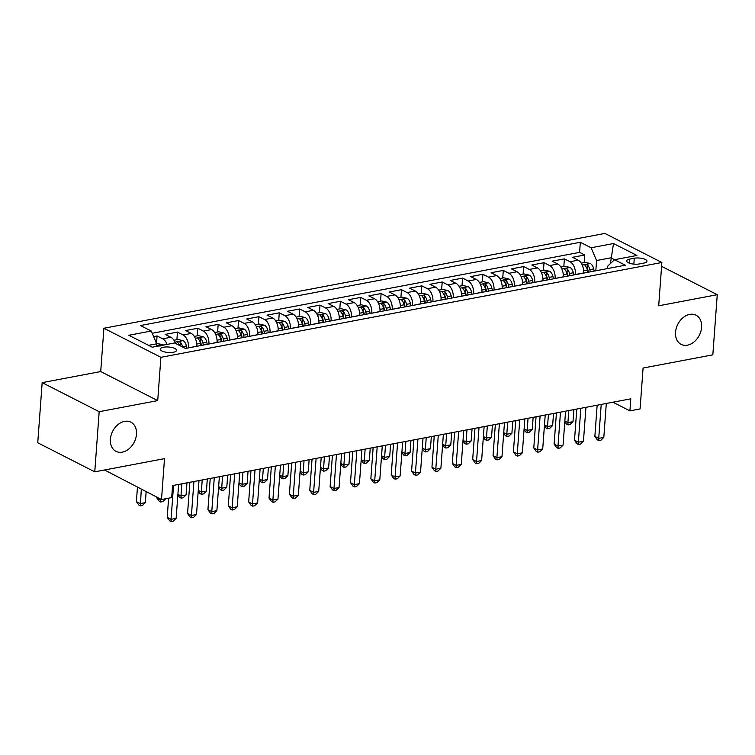 <?xml version="1.0" encoding="UTF-8"?>
<svg xmlns="http://www.w3.org/2000/svg" width="755" height="755" viewBox="0 0 755 755"><rect width="100%" height="100%" fill="white"/><g stroke="black" fill="none" stroke-linecap="round" stroke-linejoin="round"><path stroke-width="1.13" d="M136.476 434.285A16.383 12.08 -63 0 1 115.996 451.348A16.383 12.08 -63 0 1 110.409 439.221A16.383 12.08 -63 0 1 130.879 422.158A16.383 12.08 -63 0 1 136.476 434.285M701.603 327.311A16.383 12.08 -63 0 1 681.123 344.374A16.383 12.08 -63 0 1 675.536 332.247A16.383 12.08 -63 0 1 696.006 315.184A16.383 12.08 -63 0 1 701.603 327.311M173.348 352.264A8.192 2.746 4.2 0 0 176.585 350.348A8.192 2.746 4.2 0 0 172.14 347.545A8.192 2.746 4.2 0 0 163.486 347.234A8.192 2.746 4.2 0 0 160.239 349.15A8.192 2.746 4.2 0 0 164.684 351.953A8.192 2.746 4.2 0 0 173.348 352.264M104.53 469.988L161.504 499.527L171.687 497.602L172.574 485.569L630.784 398.838L629.897 410.871L640.08 408.936L643.081 368.044L712.833 354.841L717.25 294.695L661.597 266.336M42.167 382.634L37.75 442.779L94.762 471.837L99.179 411.692L157.72 400.612L160.9 357.313L103.897 328.255L100.717 371.554L42.167 382.634L99.179 411.692M160.9 357.313L661.88 262.485L604.868 233.427L103.897 328.255M583.606 273.093L583.615 272.942A10.24 6.012 -100.7 0 0 578.16 260.182L572.535 257.313L584.757 255.001L584.2 262.598M575.461 274.641L575.47 274.49A10.24 6.012 -100.7 0 0 570.016 261.721L564.391 258.861L563.834 266.458M564.391 258.861L552.169 261.173L557.794 264.033A10.24 6.012 -100.7 0 1 563.249 276.802L563.239 276.953M542.873 280.803L542.883 280.652A10.24 6.012 -100.7 0 0 537.428 267.893L531.803 265.024L544.025 262.712L543.468 270.309M522.507 284.663L522.517 284.512A10.24 6.012 -100.7 0 0 517.062 271.743L511.437 268.884L523.659 266.572L523.102 274.159M502.141 288.514L502.16 288.363A10.24 6.012 -100.7 0 0 496.696 275.603L491.071 272.734L503.292 270.422L502.736 278.019M481.775 292.374L481.794 292.223A10.24 6.012 -100.7 0 0 476.329 279.454L470.714 276.594L482.926 274.273L482.37 281.87M461.418 296.224L461.428 296.073A10.24 6.012 -100.7 0 0 455.973 283.314L450.348 280.445L462.56 278.133L462.003 285.73M441.052 300.084L441.062 299.933A10.24 6.012 -100.7 0 0 435.607 287.164L429.982 284.295L442.204 281.983L441.637 289.58M420.686 303.935L420.695 303.784A10.24 6.012 -100.7 0 0 415.241 291.024L409.616 288.155L421.837 285.843L421.281 293.44M400.32 307.795L400.329 307.644A10.24 6.012 -100.7 0 0 394.874 294.875L389.25 292.006L401.471 289.693L400.914 297.291M379.954 311.645L379.963 311.494A10.24 6.012 -100.7 0 0 374.508 298.735L368.884 295.866L381.105 293.553L380.548 301.151M359.588 315.505L359.597 315.354A10.24 6.012 -100.7 0 0 354.142 302.585L348.517 299.716L360.739 297.404L360.182 305.001M339.221 319.356L339.24 319.205A10.24 6.012 -100.7 0 0 333.776 306.445L328.151 303.576L340.373 301.264L339.816 308.861M318.855 323.206L318.874 323.055A10.24 6.012 -100.7 0 0 313.41 310.296L307.795 307.427L320.007 305.114L319.45 312.712M298.499 327.066L298.508 326.915A10.24 6.012 -100.7 0 0 293.053 314.146L287.428 311.286L299.641 308.974L299.084 316.572M278.133 330.916L278.142 330.766A10.24 6.012 -100.7 0 0 272.687 318.006L267.062 315.137L279.284 312.825L278.718 320.422M257.766 334.776L257.776 334.625A10.24 6.012 -100.7 0 0 252.321 321.857L246.696 318.997L258.918 316.685L258.361 324.273M237.4 338.627L237.41 338.476A10.24 6.012 -100.7 0 0 231.955 325.716L226.33 322.847L238.552 320.535L237.995 328.132M217.034 342.487L217.044 342.336A10.24 6.012 -100.7 0 0 211.589 329.567L205.964 326.707L218.186 324.386L217.629 331.983M196.668 346.337L196.678 346.186A10.24 6.012 -100.7 0 0 191.223 333.427L185.598 330.558L197.819 328.246L197.263 335.843M175.415 343.355A10.24 6.012 -100.7 0 0 170.856 337.277L165.232 334.408L177.453 332.096L176.897 339.693M634.266 258.229L629.793 259.078A7.937 2.652 4.2 0 0 626.65 260.928A7.937 2.652 4.2 0 0 630.953 263.646A7.937 2.652 4.2 0 0 639.343 263.948L643.826 263.099A7.937 2.652 4.2 0 0 646.959 261.249A7.937 2.652 4.2 0 0 642.656 258.531A7.937 2.652 4.2 0 0 634.266 258.229L633.841 264.118M151.236 331.03L128.831 335.267L152.255 347.206L174.66 342.968L185.437 348.461L625.329 265.203L610.833 257.832L596.573 260.532L591.118 247.763L580.331 242.27L140.449 325.537L151.236 331.03L156.691 343.799L148.575 345.328M591.118 247.763L613.522 243.525L636.937 255.464L614.542 259.701L607.671 266.185L607.492 268.572M188.523 347.885L196.678 346.186M208.89 344.025L217.044 342.336M229.256 340.175L237.41 338.476M249.622 336.315L257.776 334.625M269.988 332.464L278.142 330.766M290.345 328.604L298.508 326.915M310.711 324.754L318.874 323.055M331.077 320.894L339.24 319.205M351.443 317.043L359.597 315.354M371.809 313.183L379.963 311.494M392.175 309.333L400.329 307.644M412.541 305.482L420.695 303.784M432.908 301.623L441.062 299.933M453.264 297.772L461.428 296.073M473.63 293.912L481.794 292.223M493.997 290.062L502.16 288.363M514.363 286.202L522.517 284.512M534.729 282.351L542.883 280.652M555.095 278.491L563.249 276.802M584.757 255.001L579.595 252.368L152.199 333.276M167.081 344.403A10.24 6.012 79.3 0 0 162.712 338.825L157.087 335.956L153.624 336.607M177.453 332.096L183.078 334.965A10.24 6.012 79.3 0 1 188.533 347.734M197.819 328.246L203.444 331.115A10.24 6.012 79.3 0 1 208.899 343.874M218.186 324.386L223.81 327.255A10.24 6.012 79.3 0 1 229.265 340.024M238.552 320.535L244.176 323.404A10.24 6.012 79.3 0 1 249.631 336.164M258.918 316.685L264.543 319.544A10.24 6.012 79.3 0 1 269.997 332.313M279.284 312.825L284.899 315.694A10.24 6.012 79.3 0 1 290.364 328.453M299.641 308.974L305.265 311.834A10.24 6.012 79.3 0 1 310.73 324.603M320.007 305.114L325.632 307.983A10.24 6.012 79.3 0 1 331.086 320.743M340.373 301.264L345.998 304.123A10.24 6.012 79.3 0 1 351.452 316.892M360.739 297.404L366.364 300.273A10.24 6.012 79.3 0 1 371.819 313.032M381.105 293.553L386.73 296.422A10.24 6.012 79.3 0 1 392.185 309.182M401.471 289.693L407.096 292.562A10.24 6.012 79.3 0 1 412.551 305.331M421.837 285.843L427.462 288.712A10.24 6.012 79.3 0 1 432.917 301.471M442.204 281.983L447.819 284.852A10.24 6.012 79.3 0 1 453.283 297.621M462.56 278.133L468.185 281.002A10.24 6.012 79.3 0 1 473.64 293.761M482.926 274.273L488.551 277.142A10.24 6.012 79.3 0 1 494.006 289.911M503.292 270.422L508.917 273.291A10.24 6.012 79.3 0 1 514.372 286.051M523.659 266.572L529.283 269.431A10.24 6.012 79.3 0 1 534.738 282.2M544.025 262.712L549.649 265.581A10.24 6.012 79.3 0 1 555.104 278.34M610.408 263.599L613.522 243.525M595.827 270.781L596.573 260.532M161.504 499.527L164.505 458.634L94.762 471.837M661.88 262.485L658.7 305.784L717.25 294.695M612.928 402.217L629.897 410.871M156.502 346.403L156.691 343.799M579.595 252.368L580.331 242.27M157.087 335.956L156.54 343.44M157.72 400.612L100.717 371.554M597.158 405.199L594.865 436.409L598.715 438.372L601.207 404.435M603.811 437.409L600.895 440.24L598.857 440.627L598.715 438.372L603.811 437.409L606.303 403.472M598.857 440.627L597.318 439.844L594.865 436.409M583.653 271.432L583.992 273.027M581.227 263.165L585.276 262.391L590.391 263.58A6.786 3.983 79.3 0 1 593.704 268.912L594.176 271.102M590.306 271.828L589.834 269.648A6.786 3.983 -100.7 0 0 587.654 265.203C585.682 264.354 584.87 264.505 585.21 265.666A6.786 3.983 79.3 0 1 587.39 270.111L587.862 272.291M587.654 265.203L587.399 268.657A3.454 2.029 79.3 0 1 587.947 270.139L588.381 272.196M584.917 265.099L585.21 265.666M568.789 410.569L567.902 422.668L572.998 421.705L573.885 409.606M564.844 421.111L567.902 422.668L568.043 424.914L566.505 424.131L564.797 421.743M572.998 421.705L570.082 424.536L568.043 424.914M576.792 409.059L574.498 440.269L578.349 442.232L580.84 408.295M583.445 441.269L580.529 444.091L578.49 444.478L578.349 442.232L583.445 441.269L585.937 407.322M578.49 444.478L576.952 443.695L574.498 440.269M556.426 412.909L554.132 444.119L557.992 446.082L560.484 412.145M563.079 445.12L560.163 447.951L558.134 448.338L557.992 446.082L563.079 445.12L565.57 411.182M558.134 448.338L556.586 447.545L554.132 444.119M536.059 416.769L533.776 447.979L537.626 449.942L540.118 416.005M542.713 448.98L539.806 451.801L537.768 452.188L537.626 449.942L542.713 448.98L545.204 415.033M537.768 452.188L536.22 451.405L533.776 447.979M515.693 420.62L513.409 451.83L517.26 453.793L519.751 419.856M522.347 452.83L519.44 455.661L517.401 456.048L517.26 453.793L522.347 452.83L524.838 418.893M517.401 456.048L515.863 455.256L513.409 451.83M563.287 275.292L563.626 276.877M560.861 267.015L564.91 266.251L570.025 267.44A6.786 3.983 79.3 0 1 573.338 272.763L573.809 274.952M569.94 275.688L569.468 273.499A6.786 3.983 -100.7 0 0 567.288 269.054C565.325 268.204 564.504 268.365 564.844 269.516A6.786 3.983 79.3 0 1 567.024 273.961L567.496 276.151M567.288 269.054L567.043 272.517A3.454 2.029 79.3 0 1 567.581 273.989L568.015 276.047M564.551 268.959L564.844 269.516M548.423 414.429L547.535 426.528L552.632 425.556L553.519 413.466M544.478 424.961L547.535 426.528L547.677 428.774L546.139 427.991L544.43 425.603M552.632 425.556L549.716 428.387L547.677 428.774M542.92 279.142L543.26 280.737M540.495 270.875L544.544 270.101L549.659 271.29A6.786 3.983 79.3 0 1 552.971 276.623L553.443 278.803M549.574 279.539L549.102 277.359A6.786 3.983 -100.7 0 0 546.931 272.904C544.959 272.064 544.138 272.215 544.487 273.376A6.786 3.983 79.3 0 1 546.667 277.821L547.13 280.001M546.931 272.904L546.677 276.368A3.454 2.029 79.3 0 1 547.215 277.849L547.649 279.907M544.185 272.81L544.487 273.376M528.056 418.279L527.169 430.378L532.266 429.416L533.153 417.317M524.112 428.821L527.169 430.378L527.311 432.624L525.773 431.841L524.064 429.453M532.266 429.416L529.349 432.247L527.311 432.624M522.554 283.002L522.894 284.588M520.129 274.726L524.178 273.961L529.302 275.15A6.786 3.983 79.3 0 1 532.615 280.473L533.077 282.663M529.208 283.399L528.745 281.209A6.786 3.983 -100.7 0 0 526.565 276.764C524.593 275.915 523.772 276.075 524.121 277.227A6.786 3.983 79.3 0 1 526.301 281.672L526.763 283.861M526.565 276.764L526.31 280.228A3.454 2.029 79.3 0 1 526.848 281.7L527.292 283.757M523.828 276.67L524.121 277.227M507.7 422.139L506.803 434.229L511.899 433.266L512.787 421.177M503.745 432.672L506.803 434.229L506.954 436.484L505.406 435.701L503.698 433.313M511.899 433.266L508.983 436.097L506.954 436.484M502.188 286.853L502.528 288.448M499.763 278.586L503.812 277.812L508.936 279.001A6.786 3.983 79.3 0 1 512.249 284.333L512.711 286.513M508.842 287.249L508.379 285.06A6.786 3.983 -100.7 0 0 506.199 280.615C504.227 279.775 503.415 279.926 503.755 281.077A6.786 3.983 79.3 0 1 505.935 285.522L506.397 287.712M506.199 280.615L505.944 284.078A3.454 2.029 79.3 0 1 506.482 285.56L506.926 287.608M503.462 280.52L503.755 281.077M487.334 425.99L486.447 438.089L491.533 437.126L492.42 425.027M483.379 436.532L486.447 438.089L486.588 440.335L485.04 439.552L483.332 437.164M491.533 437.126L488.617 439.948L486.588 440.335M495.337 424.48L493.043 455.69L496.894 457.653L499.385 423.706M501.981 456.69L499.074 459.512L497.035 459.899L496.894 457.653L501.981 456.69L504.472 422.743M497.035 459.899L495.497 459.115L493.043 455.69M481.822 290.713L482.162 292.298M479.397 282.436L483.455 281.672L488.57 282.851A6.786 3.983 79.3 0 1 491.883 288.183L492.345 290.373M488.476 291.1L488.013 288.92A6.786 3.983 -100.7 0 0 485.833 284.475C483.861 283.625 483.049 283.786 483.389 284.937A6.786 3.983 79.3 0 1 485.569 289.382L486.031 291.562M485.833 284.475L485.578 287.938A3.454 2.029 79.3 0 1 486.116 289.41L486.56 291.468M483.096 284.38L483.389 284.937M466.967 429.85L466.08 441.939L471.167 440.977L472.054 428.887M463.013 440.382L466.08 441.939L466.222 444.195L464.684 443.411L462.975 441.024M471.167 440.977L468.26 443.808L466.222 444.195M474.97 428.33L472.677 459.54L476.528 461.503L479.019 427.566M481.624 460.541L478.708 463.372L476.669 463.749L476.528 461.503L481.624 460.541L484.115 426.603M476.669 463.749L475.131 462.966L472.677 459.54M461.465 294.563L461.796 296.158M459.031 286.287L463.089 285.522L468.204 286.711A6.786 3.983 79.3 0 1 471.516 292.043L471.979 294.224M468.109 294.96L467.647 292.77A6.786 3.983 -100.7 0 0 465.467 288.325C463.495 287.485 462.683 287.636 463.023 288.787A6.786 3.983 79.3 0 1 465.203 293.233L465.665 295.422M465.467 288.325L465.212 291.789A3.454 2.029 79.3 0 1 465.75 293.27L466.194 295.318M462.73 288.231L463.023 288.787M446.601 433.7L445.714 445.799L450.801 444.837L451.688 432.738M442.656 444.242L445.714 445.799L445.856 448.045L444.317 447.262L442.609 444.874M450.801 444.837L447.894 447.658L445.856 448.045M454.604 432.19L452.311 463.4L456.162 465.363L458.653 431.416M461.258 464.4L458.342 467.222L456.303 467.609L456.162 465.363L461.258 464.4L463.749 430.454M456.303 467.609L454.765 466.826L452.311 463.4M441.099 298.423L441.439 300.009M438.674 290.147L442.723 289.382L447.838 290.562A6.786 3.983 79.3 0 1 451.15 295.894L451.622 298.083M447.753 298.81L447.281 296.63A6.786 3.983 -100.7 0 0 445.101 292.185C443.128 291.336 442.317 291.496 442.656 292.647A6.786 3.983 79.3 0 1 444.837 297.093L445.308 299.273M445.101 292.185L444.846 295.649A3.454 2.029 79.3 0 1 445.393 297.121L445.827 299.178M442.364 292.091L442.656 292.647M426.235 437.56L425.348 449.65L430.435 448.687L431.332 436.588M422.29 448.092L425.348 449.65L425.49 451.905L423.951 451.113L422.243 448.734M430.435 448.687L427.528 451.518L425.49 451.905M434.238 436.041L431.945 467.251L435.795 469.214L438.287 435.276M440.892 468.251L437.975 471.082L435.937 471.46L435.795 469.214L440.892 468.251L443.383 434.314M435.937 471.46L434.399 470.676L431.945 467.251M420.733 302.274L421.073 303.859M418.308 293.997L422.356 293.233L427.472 294.422A6.786 3.983 79.3 0 1 430.784 299.754L431.256 301.934M427.387 302.67L426.915 300.481A6.786 3.983 -100.7 0 0 424.735 296.036C422.762 295.196 421.951 295.347 422.29 296.498A6.786 3.983 79.3 0 1 424.47 300.943L424.942 303.132M424.735 296.036L424.48 299.499A3.454 2.029 79.3 0 1 425.027 300.971L425.461 303.029M421.998 295.941L422.29 296.498M405.869 441.411L404.982 453.51L410.078 452.547L410.965 440.448M401.924 451.952L404.982 453.51L405.124 455.756L403.585 454.972L401.877 452.585M410.078 452.547L407.162 455.369L405.124 455.756M413.872 439.901L411.579 471.111L415.429 473.074L417.93 439.127M420.526 472.101L417.609 474.933L415.571 475.32L415.429 473.074L420.526 472.101L423.017 438.164M415.571 475.32L414.033 474.536L411.579 471.111M400.367 306.134L400.707 307.719M397.942 297.857L401.99 297.093L407.105 298.272A6.786 3.983 79.3 0 1 410.418 303.604L410.89 305.794M407.02 306.521L406.549 304.341A6.786 3.983 -100.7 0 0 404.369 299.895C402.406 299.046 401.584 299.207 401.934 300.358A6.786 3.983 79.3 0 1 404.104 304.803L404.576 306.983M404.369 299.895L404.123 303.359A3.454 2.029 79.3 0 1 404.661 304.831L405.095 306.889M401.632 299.801L401.934 300.358M385.503 445.271L384.616 457.36L389.712 456.398L390.599 444.299M381.558 455.803L384.616 457.36L384.757 459.616L383.219 458.823L381.511 456.435M389.712 456.398L386.796 459.229L384.757 459.616M393.506 443.751L391.213 474.961L395.073 476.924L397.564 442.987M400.159 475.961L397.243 478.783L395.214 479.17L395.073 476.924L400.159 475.961L402.651 442.024M395.214 479.17L393.666 478.387L391.213 474.961M380.001 309.984L380.341 311.57M377.575 301.707L381.624 300.943L386.739 302.132A6.786 3.983 79.3 0 1 390.052 307.464L390.524 309.644M386.654 310.38L386.192 308.191A6.786 3.983 -100.7 0 0 384.012 303.746C382.039 302.906 381.218 303.057 381.568 304.208A6.786 3.983 79.3 0 1 383.748 308.653L384.21 310.843M384.012 303.746L383.757 307.209A3.454 2.029 79.3 0 1 384.295 308.682L384.729 310.739M381.266 303.652L381.568 304.208M365.137 449.121L364.25 461.22L369.346 460.257L370.233 448.159M361.192 459.653L364.25 461.22L364.391 463.466L362.853 462.683L361.145 460.295M369.346 460.257L366.43 463.079L364.391 463.466M373.14 447.602L370.856 478.812L374.707 480.775L377.198 446.837M379.793 479.812L376.887 482.643L374.848 483.03L374.707 480.775L379.793 479.812L382.285 445.875M374.848 483.03L373.3 482.247L370.856 478.812M359.635 313.835L359.975 315.43M357.209 305.567L361.258 304.803L366.383 305.983A6.786 3.983 79.3 0 1 369.695 311.315L370.158 313.504M366.288 314.231L365.826 312.051A6.786 3.983 -100.7 0 0 363.646 307.606C361.673 306.757 360.852 306.907 361.201 308.068A6.786 3.983 79.3 0 1 363.382 312.513L363.844 314.693M363.646 307.606L363.391 311.06A3.454 2.029 79.3 0 1 363.929 312.542L364.372 314.599M360.909 307.511L361.201 308.068M344.78 452.972L343.884 465.071L348.98 464.108L349.867 452.009M340.826 463.513L343.884 465.071L344.035 467.317L342.487 466.533L340.779 464.146M348.98 464.108L346.064 466.939L344.035 467.317M352.774 451.462L350.49 482.671L354.34 484.634L356.832 450.697M359.427 483.672L356.52 486.494L354.482 486.881L354.34 484.634L359.427 483.672L361.919 449.735M354.482 486.881L352.944 486.097L350.49 482.671M339.269 317.695L339.608 319.28M336.843 309.418L340.892 308.653L346.016 309.843A6.786 3.983 79.3 0 1 349.329 315.175L349.791 317.355M345.922 318.091L345.46 315.901A6.786 3.983 -100.7 0 0 343.28 311.456C341.307 310.616 340.496 310.767 340.835 311.919A6.786 3.983 79.3 0 1 343.015 316.364L343.478 318.553M343.28 311.456L343.025 314.92A3.454 2.029 79.3 0 1 343.563 316.392L344.006 318.45M340.543 311.362L340.835 311.919M324.414 456.832L323.527 468.93L328.614 467.968L329.501 455.869M320.46 467.364L323.527 468.93L323.668 471.177L322.121 470.393L320.413 468.006M328.614 467.968L325.698 470.79L323.668 471.177M332.417 455.312L330.124 486.522L333.974 488.485L336.466 454.548M339.061 487.522L336.154 490.354L334.116 490.741L333.974 488.485L339.061 487.522L341.553 453.585M334.116 490.741L332.577 489.948L330.124 486.522M318.903 321.545L319.242 323.14M316.477 313.278L320.535 312.504L325.65 313.693A6.786 3.983 79.3 0 1 328.963 319.025L329.425 321.215M325.556 321.941L325.094 319.761A6.786 3.983 -100.7 0 0 322.913 315.316C320.941 314.467 320.129 314.618 320.469 315.779A6.786 3.983 79.3 0 1 322.649 320.224L323.112 322.404M322.913 315.316L322.659 318.77A3.454 2.029 79.3 0 1 323.197 320.252L323.64 322.309M320.177 315.212L320.469 315.779M304.048 460.682L303.161 472.781L308.248 471.818L309.135 459.719M300.094 471.224L303.161 472.781L303.302 475.027L301.764 474.244L300.056 471.856M308.248 471.818L305.341 474.65L303.302 475.027M312.051 459.172L309.758 490.382L313.608 492.345L316.1 458.408M318.704 491.382L315.788 494.204L313.75 494.591L313.608 492.345L318.704 491.382L321.196 457.436M313.75 494.591L312.211 493.808L309.758 490.382M298.546 325.405L298.876 326.99M296.111 317.128L300.169 316.364L305.284 317.553A6.786 3.983 79.3 0 1 308.597 322.876L309.059 325.065M305.19 325.801L304.727 323.612A6.786 3.983 -100.7 0 0 302.547 319.167C300.575 318.317 299.763 318.478 300.103 319.629A6.786 3.983 79.3 0 1 302.283 324.074L302.746 326.264M302.547 319.167L302.293 322.63A3.454 2.029 79.3 0 1 302.83 324.103L303.274 326.16M299.81 319.072L300.103 319.629M283.682 464.542L282.795 476.641L287.882 475.669L288.769 463.579M279.737 475.074L282.795 476.641L282.936 478.887L281.398 478.104L279.69 475.716M287.882 475.669L284.975 478.5L282.936 478.887M291.685 463.023L289.392 494.232L293.242 496.195L295.733 462.258M298.338 495.233L295.422 498.064L293.384 498.451L293.242 496.195L298.338 495.233L300.83 461.296M293.384 498.451L291.845 497.658L289.392 494.232M278.18 329.255L278.519 330.85M275.754 320.988L279.803 320.214L284.918 321.404A6.786 3.983 79.3 0 1 288.231 326.736L288.703 328.916M284.833 329.652L284.361 327.472A6.786 3.983 -100.7 0 0 282.181 323.017C280.209 322.177 279.397 322.328 279.737 323.48A6.786 3.983 79.3 0 1 281.917 327.934L282.389 330.114M282.181 323.017L281.926 326.481A3.454 2.029 79.3 0 1 282.474 327.963L282.908 330.02M279.444 322.923L279.737 323.48M263.316 468.393L262.429 480.491L267.515 479.529L268.412 467.43M259.371 478.934L262.429 480.491L262.57 482.738L261.032 481.954L259.324 479.567M267.515 479.529L264.609 482.351L262.57 482.738M271.319 466.883L269.025 498.092L272.876 500.055L275.367 466.109M277.972 499.093L275.056 501.915L273.017 502.301L272.876 500.055L277.972 499.093L280.464 465.146M273.017 502.301L271.479 501.518L269.025 498.092M257.814 333.115L258.153 334.701M255.388 324.839L259.437 324.074L264.552 325.263A6.786 3.983 79.3 0 1 267.865 330.586L268.336 332.776M264.467 333.502L263.995 331.322A6.786 3.983 -100.7 0 0 261.815 326.877C259.843 326.028 259.031 326.188 259.371 327.34A6.786 3.983 79.3 0 1 261.551 331.785L262.023 333.974M261.815 326.877L261.56 330.341A3.454 2.029 79.3 0 1 262.108 331.813L262.542 333.87M259.078 326.783L259.371 327.34M242.95 472.252L242.062 484.342L247.159 483.379L248.046 471.29M239.005 482.785L242.062 484.342L242.204 486.598L240.666 485.814L238.957 483.426M247.159 483.379L244.243 486.211L242.204 486.598M250.953 470.733L248.659 501.943L252.51 503.906L255.011 469.969M257.606 502.943L254.69 505.774L252.651 506.161L252.51 503.906L257.606 502.943L260.098 469.006M252.651 506.161L251.113 505.369L248.659 501.943M237.447 336.966L237.787 338.561M235.022 328.699L239.071 327.925L244.186 329.114A6.786 3.983 79.3 0 1 247.498 334.446L247.97 336.626M244.101 337.362L243.629 335.173A6.786 3.983 -100.7 0 0 241.449 330.728C239.486 329.888 238.665 330.039 239.014 331.19A6.786 3.983 79.3 0 1 241.185 335.635L241.657 337.825M241.449 330.728L241.204 334.191A3.454 2.029 79.3 0 1 241.742 335.673L242.176 337.721M238.712 330.633L239.014 331.19M222.583 476.103L221.696 488.202L226.793 487.239L227.68 475.14M218.639 486.645L221.696 488.202L221.838 490.448L220.3 489.665L218.591 487.277M226.793 487.239L223.876 490.061L221.838 490.448M230.586 474.593L228.293 505.803L232.153 507.766L234.645 473.819M237.24 506.803L234.324 509.625L232.295 510.012L232.153 507.766L237.24 506.803L239.731 472.856M232.295 510.012L230.747 509.229L228.293 505.803M217.081 340.826L217.421 342.411M214.656 332.549L218.705 331.785L223.82 332.964A6.786 3.983 79.3 0 1 227.142 338.297L227.604 340.486M223.735 341.213L223.272 339.033A6.786 3.983 -100.7 0 0 221.092 334.588C219.12 333.738 218.299 333.899 218.648 335.05A6.786 3.983 79.3 0 1 220.828 339.495L221.29 341.675M221.092 334.588L220.838 338.051A3.454 2.029 79.3 0 1 221.375 339.523L221.81 341.581M218.346 334.493L218.648 335.05M202.227 479.963L201.33 492.052L206.426 491.09L207.314 479M198.272 490.495L201.33 492.052L201.472 494.308L199.933 493.525L198.225 491.137M206.426 491.09L203.51 493.921L201.472 494.308M210.22 478.443L207.936 509.653L211.787 511.616L214.278 477.679M216.874 510.654L213.967 513.485L211.928 513.862L211.787 511.616L216.874 510.654L219.365 476.716M211.928 513.862L210.381 513.079L207.936 509.653M196.715 344.676L197.055 346.271M194.29 336.4L198.338 335.635L203.463 336.824A6.786 3.983 79.3 0 1 206.776 342.157L207.238 344.337M203.369 345.073L202.906 342.883A6.786 3.983 -100.7 0 0 200.726 338.438C198.754 337.598 197.933 337.749 198.282 338.901A6.786 3.983 79.3 0 1 200.462 343.346L200.924 345.535M200.726 338.438L200.471 341.902A3.454 2.029 79.3 0 1 201.009 343.383L201.453 345.431M197.989 338.344L198.282 338.901M181.861 483.813L180.974 495.912L186.06 494.95L186.947 482.851M177.906 494.355L180.974 495.912L181.115 498.158L179.567 497.375L177.859 494.987M186.06 494.95L183.144 497.772L181.115 498.158M189.864 482.303L187.57 513.513L191.421 515.476L193.912 481.53M196.508 514.504L193.601 517.335L191.562 517.722L191.421 515.476L196.508 514.504L198.999 480.567M191.562 517.722L190.024 516.939L187.57 513.513M173.924 340.26L177.972 339.495L183.097 340.675A6.786 3.983 79.3 0 1 186.41 346.007L186.872 348.197M156.804 497.13L156.747 497.8L160.607 499.763L165.704 498.734M182.597 347.017L182.54 346.743A6.786 3.983 -100.7 0 0 180.36 342.298C178.388 341.449 177.576 341.609 177.916 342.761A6.786 3.983 79.3 0 1 179.577 345.479M177.623 342.204L177.916 342.761M160.655 499.093L160.749 502.018L159.201 501.226L156.747 497.8M165.694 498.8L162.778 501.631L160.749 502.018M168.61 498.187L167.204 517.364L171.055 519.327L173.546 485.39M176.141 518.364L173.235 521.195L171.196 521.573L171.055 519.327L176.141 518.364L178.633 484.427M171.196 521.573L169.658 520.79L167.204 517.364M156.587 343.544L162.731 344.535A6.786 3.983 79.3 0 1 163.505 345.082M137.448 487.268L136.391 501.66L140.241 503.623L145.328 502.66L146.14 491.694M159.994 346.149C158.022 345.309 157.21 345.46 157.55 346.611M141.298 489.231L140.383 505.869L138.845 505.086L136.391 501.66M145.328 502.66L142.421 505.482L140.383 505.869M575.47 274.49L583.615 272.942M570.016 261.721L578.16 260.182M162.712 338.825L170.856 337.277M183.078 334.965L191.223 333.427M203.444 331.115L211.589 329.567M223.81 327.255L231.955 325.716M244.176 323.404L252.321 321.857M264.543 319.544L272.687 318.006M284.899 315.694L293.053 314.146M305.265 311.834L313.41 310.296M325.632 307.983L333.776 306.445M345.998 304.123L354.142 302.585M366.364 300.273L374.508 298.735M386.73 296.422L394.874 294.875M407.096 292.562L415.241 291.024M427.462 288.712L435.607 287.164M447.819 284.852L455.973 283.314M468.185 281.002L476.329 279.454M488.551 277.142L496.696 275.603M508.917 273.291L517.062 271.743M529.283 269.431L537.428 267.893M549.649 265.581L557.794 264.033M629.481 263.221L629.793 259.078M590.268 263.552L582.247 265.071M587.39 270.111L583.624 270.818M593.704 268.912L589.834 269.648M569.902 267.402L561.88 268.922M567.024 273.961L563.258 274.678M573.338 272.763L569.468 273.499M549.536 271.262L541.514 272.781M546.667 277.821L542.892 278.529M552.971 276.623L549.102 277.359M529.17 275.113L521.148 276.632M526.301 281.672L522.526 282.389M532.615 280.473L528.745 281.209M508.804 278.973L500.782 280.492M505.935 285.522L502.16 286.239M512.249 284.333L508.379 285.06M488.438 282.823L480.416 284.342M485.569 289.382L481.803 290.099M491.883 288.183L488.013 288.92M468.072 286.683L460.05 288.202M465.203 293.233L461.437 293.95M471.516 292.043L467.647 292.77M447.715 290.533L439.693 292.053M444.837 297.093L441.071 297.8M451.15 295.894L447.281 296.63M427.349 294.393L419.327 295.903M424.47 300.943L420.705 301.66M430.784 299.754L426.915 300.481M406.983 298.244L398.961 299.763M404.104 304.803L400.339 305.511M410.418 303.604L406.549 304.341M386.617 302.104L378.595 303.614M383.748 308.653L379.973 309.371M390.052 307.464L386.192 308.191M366.25 305.954L358.229 307.474M363.382 312.513L359.606 313.221M369.695 311.315L365.826 312.051M345.884 309.805L337.863 311.324M343.015 316.364L339.24 317.081M349.329 315.175L345.46 315.901M325.518 313.665L317.496 315.184M322.649 320.224L318.884 320.932M328.963 319.025L325.094 319.761M305.152 317.515L297.13 319.035M302.283 324.074L298.518 324.792M308.597 322.876L304.727 323.612M284.795 321.375L276.774 322.895M281.917 327.934L278.151 328.642M288.231 326.736L284.361 327.472M264.429 325.226L256.407 326.745M261.551 331.785L257.785 332.502M267.865 330.586L263.995 331.322M244.063 329.086L236.041 330.605M241.185 335.635L237.419 336.352M247.498 334.446L243.629 335.173M223.697 332.936L215.675 334.456M220.828 339.495L217.053 340.212M227.142 338.297L223.272 339.033M203.331 336.796L195.309 338.315M200.462 343.346L196.687 344.063M206.776 342.157L202.906 342.883M182.965 340.647L174.943 342.166M186.41 346.007L182.54 346.743M180.105 345.743L180.36 342.298M162.599 344.507L156.559 345.648"/></g></svg>

